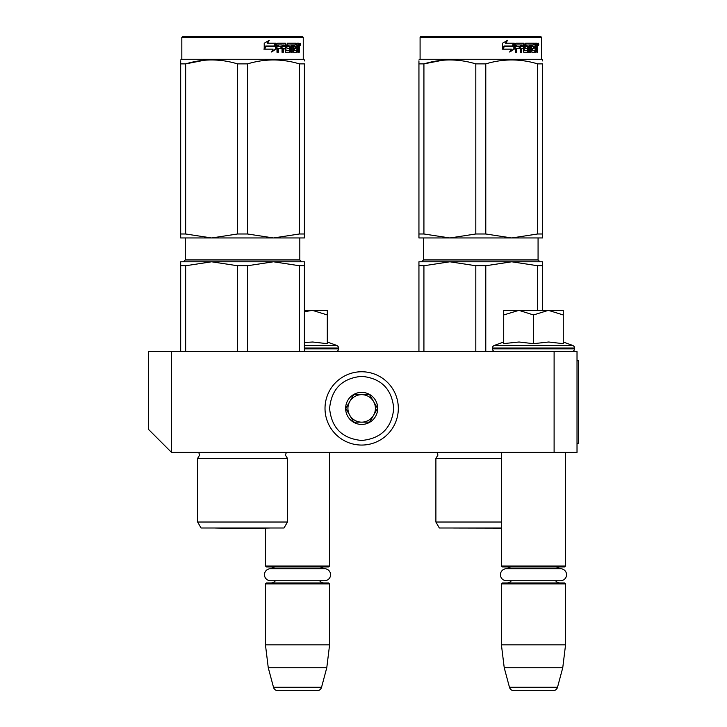 <?xml version="1.0" encoding="UTF-8"?>
<svg xmlns="http://www.w3.org/2000/svg" width="727" height="727" viewBox="0 0 727 727"><rect width="100%" height="100%" fill="white"/><g stroke="black" fill="none" stroke-linecap="round" stroke-linejoin="round"><path stroke-width="1.09" d="M577.02 452.394L171.517 452.394L171.517 351.586L577.02 351.586L577.02 452.394M554.11 351.586L554.11 452.394M171.517 351.586L148.608 351.586L148.608 429.484L171.517 452.394M501.412 452.394L501.412 566.024L565.561 566.024L565.561 452.394M565.561 566.024L564.643 566.942L502.33 566.942L501.412 566.024M510.972 568.723A5.498 5.498 122.1 0 0 506.919 566.942M556.01 568.723A5.498 5.498 -122.2 0 1 560.063 566.942M506.919 582.972A5.498 5.498 47.8 0 0 511.345 580.728M560.063 582.972A5.498 5.498 -47.8 0 1 555.628 580.728M501.412 583.89L565.561 583.89L564.643 582.972L502.33 582.972L501.412 583.89L501.412 644.831L504.229 667.74L509.454 687.251A4.58 4.58 34.1 0 0 513.88 690.65L553.093 690.65A4.58 4.58 -34.1 0 0 557.518 687.251L509.454 687.251M565.561 583.89L565.561 644.831L501.412 644.831M565.561 644.831L562.753 667.74L504.229 667.74M562.753 667.74L557.518 687.251M553.093 690.65L513.88 690.65M265.446 528.102L265.446 566.024L329.595 566.024L329.595 452.394M329.595 566.024L328.677 566.942L266.364 566.942L265.446 566.024M275.006 568.723A5.498 5.498 122.1 0 0 270.944 566.942M320.034 568.723A5.498 5.498 -122.2 0 1 324.097 566.942M270.944 582.972A5.498 5.498 47.8 0 0 275.379 580.728M324.097 582.972A5.498 5.498 -47.8 0 1 319.662 580.728M265.446 583.89L329.595 583.89L328.677 582.972L266.364 582.972L265.446 583.89L265.446 644.831L268.263 667.74L273.488 687.251A4.58 4.58 34.1 0 0 277.914 690.65L317.126 690.65A4.58 4.58 -34.1 0 0 321.552 687.251L273.488 687.251M329.595 583.89L329.595 644.831L265.446 644.831M329.595 644.831L326.777 667.74L268.263 667.74M326.777 667.74L321.552 687.251M317.126 690.65L277.914 690.65M533.491 310.347L548.376 310.347L533.491 314.955L518.914 310.347L533.491 310.347M571.749 351.586A2.754 2.754 -40.2 0 0 574.494 348.842L492.479 348.842A2.754 2.754 40.2 0 0 495.232 351.586M563.271 342.008L572.685 345.434A2.754 2.754 -129.2 0 1 574.494 348.015L574.494 348.842M574.494 348.015L492.479 348.015L492.479 348.842M572.685 345.434L494.287 345.434A2.754 2.754 129.2 0 0 492.479 348.015M504.502 343.517L519.042 342.008L533.491 343.68L548.694 342.008L563.271 343.68L563.271 314.964L548.376 310.347L563.271 310.347L563.271 314.964M503.711 342.008L494.287 345.434M518.287 310.347L503.711 310.347L503.711 314.955L518.914 310.347M533.491 343.68L533.491 314.955M503.711 343.68L503.711 314.955M304.395 310.347L312.41 310.347L304.395 311.738M335.783 351.586A2.754 2.754 -40.2 0 0 338.528 348.842L304.395 348.842M327.304 342.008L336.719 345.434A2.754 2.754 -129.2 0 1 338.528 348.015L338.528 348.842M336.719 345.434L304.395 345.434M304.395 342.517L312.719 342.008L327.304 343.68L327.304 314.964L312.41 310.347L327.304 310.347L327.304 314.964M398.323 408.401A36.659 36.659 0 0 0 361.664 371.751A36.659 36.659 0 0 0 325.014 408.401A36.659 36.659 0 0 0 361.664 445.06A36.659 36.659 0 0 0 398.323 408.401A36.659 36.659 0 0 0 361.664 371.751A36.659 36.659 0 0 0 325.014 408.401A36.659 36.659 0 0 0 361.664 445.06A36.659 36.659 0 0 0 398.323 408.401M393.743 408.401C391.844 388.927 381.148 378.231 361.673 376.332C342.19 378.231 331.494 388.918 329.595 408.401C331.494 427.885 342.181 438.572 361.664 440.48C381.148 438.581 391.835 427.885 393.743 408.401M377.704 408.401A16.039 16.039 0 0 0 361.664 392.362A16.039 16.039 0 0 0 345.634 408.401A16.039 16.039 0 0 0 361.664 424.441A16.039 16.039 0 0 0 377.704 408.401M377.54 408.401L369.607 394.661L353.731 394.661L345.798 408.401L353.731 422.151L369.607 422.151L377.54 408.401M349.76 401.531A13.749 13.749 0 0 0 361.664 422.151A13.749 13.749 0 0 0 373.569 401.531A13.749 13.749 0 0 0 349.76 401.531M349.76 415.271A13.749 13.749 0 0 1 361.664 394.661M373.569 401.531A13.749 13.749 0 0 1 373.569 415.271M324.578 568.723L270.462 568.723A6.007 6.007 0 0 0 264.464 574.73A6.007 6.007 0 0 0 270.462 580.728L324.578 580.728A6.007 6.007 0 0 0 330.576 574.73A6.007 6.007 0 0 0 324.578 568.723M560.544 568.723L506.437 568.723A6.007 6.007 0 0 0 500.43 574.73A6.007 6.007 0 0 0 506.437 580.728L560.544 580.728A6.007 6.007 0 0 0 566.551 574.73A6.007 6.007 0 0 0 560.544 568.723M197.635 522.031L287.438 522.031L284.003 527.993L201.07 527.993L197.635 522.031L197.635 458.346L287.438 458.346L285.375 455.047L286.356 452.557L198.716 452.557L199.698 455.047L197.635 458.346L199.698 455.047M299.406 265.746L273.461 261.784L247.516 265.746L237.556 265.746L211.612 261.784L304.395 261.784L304.395 265.746L299.406 265.746L299.406 351.586M304.395 265.746L304.395 351.586M237.556 265.746L237.556 351.586M247.516 265.746L247.516 351.586M180.678 261.784L180.678 265.746L185.667 265.746L211.612 261.784L259.185 261.784L180.678 261.784L180.678 351.586M185.667 265.746L185.667 351.586M262.756 261.784L273.461 261.784L262.756 261.784M180.678 60.95L180.678 63.858M180.678 233.985L185.667 233.985L211.557 237.956L180.678 237.956L180.678 63.885C180.678 58.651 180.678 58.651 180.678 63.885L185.667 63.885C202.96 58.651 220.254 58.651 237.556 63.885L247.516 63.885L247.516 233.985L273.416 237.956L211.657 237.956L237.556 233.985L247.516 233.985M181.823 37.268L303.25 37.268L302.332 36.35L182.741 36.35L181.823 37.268L181.823 59.26L303.25 59.26L304.395 59.923L304.395 60.95M204.278 60.25L185.667 63.885L185.667 233.985M304.395 237.956L304.395 233.985L304.395 237.956L273.516 237.956L299.406 233.985L304.395 233.985L304.395 63.885L304.395 233.985M247.516 63.885C264.819 58.651 282.112 58.651 299.406 63.885L304.395 63.885C304.395 58.651 304.395 58.651 304.395 63.885L304.395 63.858M286.511 60.968L280.795 60.25M237.556 63.885L237.556 233.985M299.406 63.885L299.406 233.985M276.115 49.045L271.634 51.971L273.116 49.136L264.601 49.136L266.218 46.337L274.561 46.337L276.115 43.22L276.115 49.045L275.606 49.045L275.606 44.247M271.198 51.971L275.606 49.045M265.682 46.019L263.892 49.136M267.627 43.22L269.226 40.339L264.219 43.266L264.219 49.136L266.037 46.019L274.397 46.019L275.797 43.22L267.245 43.22L268.826 40.339M273.915 46.019L275.297 43.22M285.965 50.281L285.965 43.929L285.311 43.929L285.311 50.281L286.156 50.554L289.519 50.281L289.337 48.309L287.292 48.309L286.801 47.6L287.292 43.22L296.243 43.22L296.08 44.92M293.581 50.554L293.435 48.309L294.217 48.309L294.371 50.554L293.581 50.554L296.907 50.281L296.907 43.22L298.979 43.22L299.26 43.929L299.26 48.582L298.515 48.582M298.842 47.528L297.988 47.528L298.406 48.582M299.26 48.582L299.26 52.253L298.579 52.253L298.279 48.309L297.434 48.309L297.734 49.018M291.518 44.92L291.263 52.253L292.263 52.253L292.263 44.92L291.518 44.92L293.235 44.92L293.635 52.253L297.216 52.253L297.534 48.309M278.077 44.92L277.859 46.61L278.405 46.61L278.623 44.92L278.077 44.92L282.049 44.92L282.049 52.253L283.321 52.253L283.321 48.309L282.712 48.309L282.712 52.253M283.321 48.309L284.957 48.309L285.466 52.253L290.164 52.253L290.609 47.328L290.164 46.61L287.474 46.61L287.292 45.192L291.263 44.92L291.263 52.253M277.859 48.309L278.405 48.309L277.859 48.309L277.859 52.253M285.965 43.929L285.466 43.22L277.587 43.22L276.996 43.929L276.996 52.253L278.405 52.253L278.405 48.309L281.522 48.309L281.522 46.61L278.405 46.61M282.912 44.92L284.957 45.192L284.957 46.61L283.321 46.61L283.321 45.192M283.321 46.61L282.712 46.61L282.712 45.192M296.907 44.92L297.534 44.92L296.907 44.92M297.534 44.92L298.461 44.92L298.579 46.61L297.534 46.61L297.534 44.92M297.534 46.61L296.907 46.61L297.534 46.61M295.035 48.309L295.035 46.61M294.371 44.92L293.581 44.92L293.435 46.61L294.217 46.61L294.371 44.92L296.243 44.92L296.243 43.22M295.435 44.92L295.435 43.22M284.82 43.22L285.311 43.929M280.94 48.309L280.94 46.61M281.458 48.309L281.458 46.61M289.446 46.61L289.446 52.253M290.527 51.944L290.527 46.919M296.707 50.554L296.389 52.253M296.907 48.309L297.434 48.309M298.406 46.473L297.988 47.528M298.406 44.92L298.125 43.22M299.26 46.473L298.579 46.473M300.515 44.365L300.115 45.51L300.115 43.22L300.515 44.365L299.697 44.365M300.115 45.51L299.242 45.51L299.106 43.293M288.165 44.92L288.165 46.61M294.217 46.61L295.834 46.61L295.834 48.309L294.217 48.309M299.824 45.165L300.187 44.583L299.706 44.583M215.346 528.029L269.726 528.029L242.536 528.502L215.346 528.029A9.16 9.16 0 0 1 215.328 527.993A9.16 9.16 0 0 0 215.346 528.029M501.412 527.993L439.335 527.993L435.891 522.031L435.891 458.346L501.412 458.346M537.671 265.746L511.726 261.784L485.781 265.746L475.812 265.746L449.868 261.784L542.651 261.784L542.651 265.746L537.671 265.746L537.671 310.347M542.651 265.746L542.651 310.347M475.812 265.746L475.812 351.586M485.781 265.746L485.781 351.586M497.45 261.784L418.943 261.784L418.943 351.586M495.787 261.784L449.868 261.784L423.923 265.746L418.943 265.746L418.943 261.784M423.923 265.746L423.923 351.586M501.012 261.784L511.726 261.784M501.412 452.557L436.972 452.557L437.954 455.047L435.891 458.346L437.954 455.047M501.412 522.031L435.891 522.031L439.335 527.993M418.943 60.95L418.943 63.858M418.943 233.985L423.923 233.985L449.822 237.956L418.943 237.956L418.943 63.885C418.943 58.651 418.943 58.651 418.943 63.885L423.923 63.885C441.225 58.651 458.519 58.651 475.812 63.885L485.781 63.885L485.781 233.985L511.672 237.956L449.922 237.956L475.812 233.985L485.781 233.985M420.088 37.268L541.506 37.268L540.588 36.35L421.006 36.35L420.088 37.268L420.088 59.26L541.506 59.26L542.651 59.923L542.651 60.95M442.534 60.25L423.923 63.885L423.923 233.985M542.651 237.956L542.651 233.985L542.651 237.956L511.781 237.956L537.671 233.985L542.651 233.985L542.651 63.885L542.651 233.985M485.781 63.885C503.075 58.651 520.368 58.651 537.671 63.885L542.651 63.885C542.651 58.651 542.651 58.651 542.651 63.885L542.651 63.858M524.767 60.968L519.06 60.25M475.812 63.885L475.812 233.985M537.671 63.885L537.671 233.985M514.371 49.045L509.9 51.971L511.381 49.136L502.857 49.136L504.483 46.337L512.826 46.337L514.371 43.22L514.371 49.045L513.862 49.045L513.862 44.247M509.463 51.971L513.862 49.045M503.938 46.019L502.157 49.136M505.883 43.22L507.482 40.339L502.484 43.266L502.484 49.136L504.293 46.019L512.662 46.019L514.053 43.22L505.51 43.22L507.082 40.339M512.181 46.019L513.553 43.22M524.222 50.281L524.222 43.929L523.567 43.929L523.567 50.281L524.421 50.554L527.775 50.281L527.602 48.309L525.548 48.309L525.067 47.6L525.548 43.22L534.509 43.22L534.345 44.92M531.846 50.554L531.701 48.309L532.482 48.309L532.627 50.554L531.846 50.554L535.163 50.281L535.163 43.22L537.244 43.22L537.526 43.929L537.526 48.582L536.771 48.582M537.099 47.528L536.253 47.528L536.662 48.582M537.526 48.582L537.526 52.253L536.835 52.253L536.535 48.309L535.699 48.309L535.99 49.018M529.774 44.92L529.52 52.253L530.528 52.253L530.528 44.92L529.774 44.92L531.492 44.92L531.891 52.253L535.472 52.253L535.799 48.309M516.343 44.92L516.115 46.61L516.661 46.61L516.888 44.92L516.343 44.92L520.314 44.92L520.314 52.253L521.586 52.253L521.586 48.309L520.968 48.309L520.968 52.253M521.586 48.309L523.222 48.309L523.731 52.253L528.429 52.253L528.865 47.328L528.429 46.61L525.73 46.61L525.557 45.192L529.52 44.92L529.52 52.253M516.115 48.309L516.661 48.309L516.115 48.309L516.115 52.253M524.222 43.929L523.731 43.22L515.852 43.22L515.261 43.929L515.261 52.253L516.661 52.253L516.661 48.309L519.787 48.309L519.787 46.61L516.661 46.61M521.168 44.92L523.222 45.192L523.222 46.61L521.586 46.61L521.586 45.192M521.586 46.61L520.968 46.61L520.968 45.192M535.163 44.92L535.799 44.92L535.163 44.92M535.799 44.92L536.726 44.92L536.835 46.61L535.799 46.61L535.799 44.92M535.799 46.61L535.163 46.61L535.799 46.61M533.291 48.309L533.291 46.61M532.627 44.92L531.846 44.92L531.701 46.61L532.482 46.61L532.627 44.92L534.509 44.92L534.509 43.22M533.691 44.92L533.691 43.22M523.077 43.22L523.567 43.929M519.196 48.309L519.196 46.61M519.714 48.309L519.714 46.61M527.702 46.61L527.702 52.253M528.783 51.944L528.783 46.919M534.963 50.554L534.645 52.253M535.163 48.309L535.699 48.309M536.662 46.473L536.253 47.528M536.662 44.92L536.39 43.22M537.526 46.473L536.835 46.473M538.771 44.365L538.38 45.51L538.38 43.22L538.771 44.365L537.962 44.365M538.38 45.51L537.507 45.51L537.362 43.293M526.421 44.92L526.421 46.61M532.482 46.61L534.1 46.61L534.1 48.309L532.482 48.309M538.08 45.165L538.453 44.583L537.971 44.583M453.612 528.029L501.412 528.138L453.612 528.029A9.16 9.16 0 0 1 453.584 527.993A9.16 9.16 0 0 0 453.612 528.029L501.412 528.029M577.02 360.746L578.392 360.746L578.392 443.225L577.02 443.225M338.528 348.015L304.395 348.015M299.815 237.956L299.815 259.948L185.267 259.948L185.267 237.956M538.071 237.956L538.071 259.948L423.523 259.948L423.523 237.956L423.523 259.948L421.687 261.784M299.815 259.948L301.641 261.784M185.267 259.948L183.431 261.784M287.438 522.031L287.438 458.346L285.375 455.047M181.823 59.26L180.678 59.923L181.823 59.26M303.25 37.268L303.25 59.26M538.071 259.948L539.907 261.784M420.088 59.26L418.943 59.923M541.506 37.268L541.506 59.26"/></g></svg>
